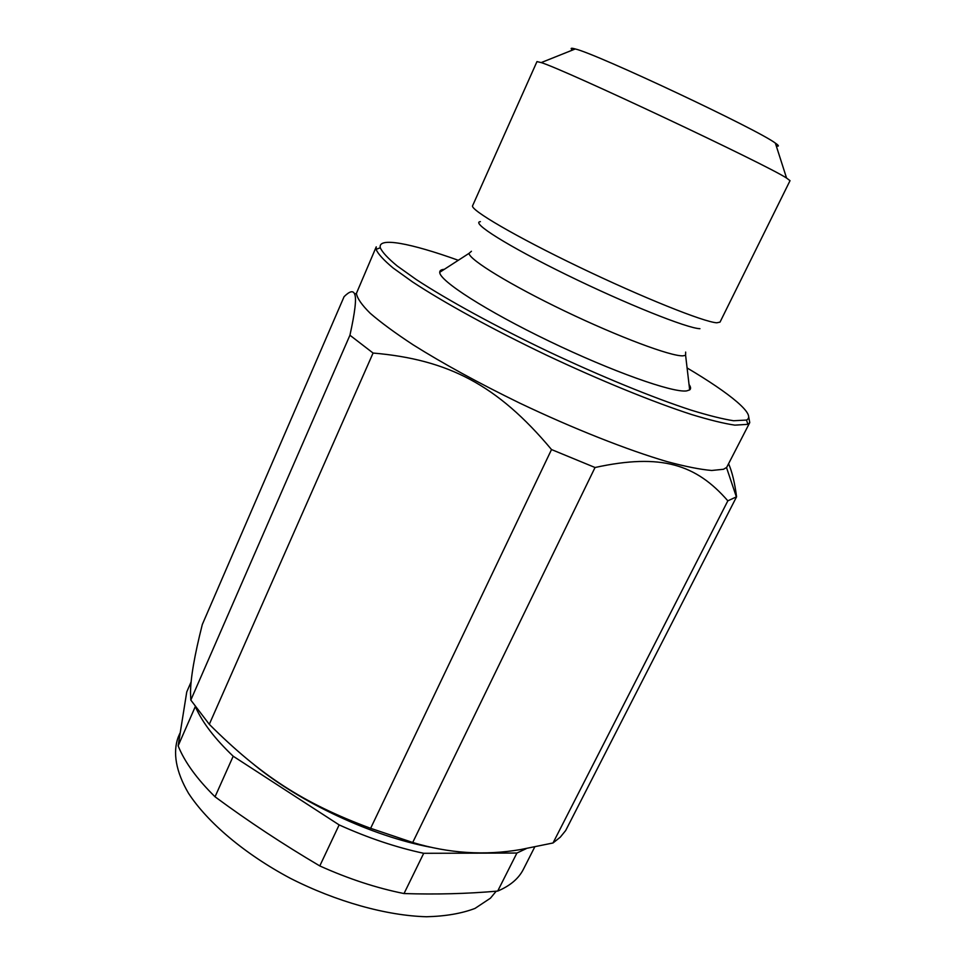 <?xml version="1.0" encoding="UTF-8"?>
<svg xmlns="http://www.w3.org/2000/svg" width="965" height="965" viewBox="0 0 965 965"><rect width="100%" height="100%" fill="white"/><g stroke="black" fill="none" stroke-linecap="round" stroke-linejoin="round"><path stroke-width="1.45" d="M496.203 891.214L490.437 898.186L474.985 908.427C461.656 913.493 445.504 916.268 426.53 916.75C386.663 915.689 336.423 901.756 290.212 878.247C244.603 853.928 207.596 822.518 188.489 793.242C175.799 771.578 172.614 752.278 178.236 737.079L179.852 733.388M423.707 853.301L516.914 853.036L497.687 891.081C467.277 893.771 436.059 894.591 404.021 893.554L423.707 853.301C396.265 847.427 368.075 837.958 339.149 824.906L319.789 865.931C283.143 844.327 248.222 821.287 215.038 796.788L233.192 756.222C215.074 739.009 202.578 722.749 195.714 707.429M339.149 824.906L233.192 756.222M195.232 706.754L178.139 745.836L186.752 691.929L191.106 681.905M516.914 853.036L526.275 848.633M534.682 847.065L523.404 869.272C518.724 878.548 510.147 885.822 497.687 891.081M319.789 865.931C348.522 878.862 376.603 888.065 404.021 893.554M178.139 745.836C184.592 761.916 196.884 778.9 215.038 796.788M572.51 50.071C570.038 48.105 570.954 47.743 575.273 48.962C596.599 53.799 758.044 129.768 775.365 143.122L776.523 143.942C779.081 145.86 778.996 146.535 776.27 145.944M430.342 847.186C372.068 836.148 300.706 802.832 254.446 765.016M553.017 842.976L727.839 500.835L736.572 496.794L565.683 830.527L560.267 837.186L553.017 842.976L520.847 849.514C484.937 855.726 448.894 853.386 412.718 842.481L370.632 828.308C302.998 803.302 260.104 775.028 209.296 724.317L190.817 700.083L190.515 692.786C190.575 678.106 194.508 655.344 202.312 624.488L344.083 296.677C349.68 291.141 353.202 290.272 354.637 294.084C356.652 298.185 355.084 311.9 349.933 335.229L190.817 700.083M727.839 500.835C696.187 464.43 661.266 453.043 595.031 467.506L551.522 449.557L370.632 828.308M595.031 467.506L412.718 842.481M349.933 335.229L373.081 353.045L209.296 724.317M551.522 449.557C497.482 384.914 448.122 359.499 373.081 353.045M749.757 422.598L726.681 467.41L723.497 469.28L711.724 470.474C700.361 469.521 685.476 466.565 667.068 461.62C627.66 450.088 573.451 428.689 519.508 402.996C478.64 383.069 443.188 363.684 413.165 344.843C395.192 333.034 380.873 322.503 370.21 313.275C361.791 304.952 357.195 298.33 356.411 293.408L376.241 246.835L376.097 249.38C378.003 253.904 383.672 260.104 393.093 267.981L412.429 281.852C443.816 302.552 492.632 329.379 546.226 355.024C600.037 380.439 653.329 402.14 691.7 414.564C709.589 420.004 723.967 423.526 734.835 425.143L747.899 424.335L749.757 422.598L748.707 416.88M728.708 464.032C732.133 471.885 734.751 482.802 736.572 496.794M458.303 260.285C410.885 243.277 377.617 236.727 380.282 247.74C382.224 252.179 387.87 258.258 397.218 265.978L416.325 279.585C447.302 299.898 495.347 326.218 548.048 351.429C600.942 376.41 653.329 397.809 691.085 410.137C708.696 415.541 722.857 419.075 733.581 420.74L746.488 420.065C756.669 415.095 730.421 393.636 687.092 367.942M689.046 384.504C690.831 387.013 691.049 388.811 689.673 389.908L686.598 390.909C672.81 392.972 611.943 371.429 549.049 341.115C486.107 310.851 439.159 280.586 439.738 272.287C439.702 270.538 441.222 269.561 444.298 269.344M716.802 322.793L720.023 322.117L790.033 180.672L786.572 178.067C766.68 164.774 564.127 69.456 541.196 62.592L536.974 61.591L472.621 205.702C469.726 209.634 515.563 236.534 579.024 266.991C642.4 297.461 704.148 322.165 716.802 322.793M471.439 251.274L468.978 253.385C469.593 259.959 510.847 285.23 564.754 311.068C618.613 336.918 670.747 356.375 682.894 355.844L685.608 355.325L685.657 352.08M480.401 221.648C470.293 222.36 507.53 245.942 566.72 274.88C625.803 303.818 687.297 328.377 699.927 328.703M356.411 293.408L354.637 294.084M726.524 467.567L736.404 496.987M468.978 253.385L439.738 272.287M685.608 355.325L689.673 389.908M575.273 48.962L541.196 62.592M775.365 143.122L786.572 178.067M380.282 247.74L376.097 249.38M746.488 420.065L747.899 424.335"/></g></svg>
